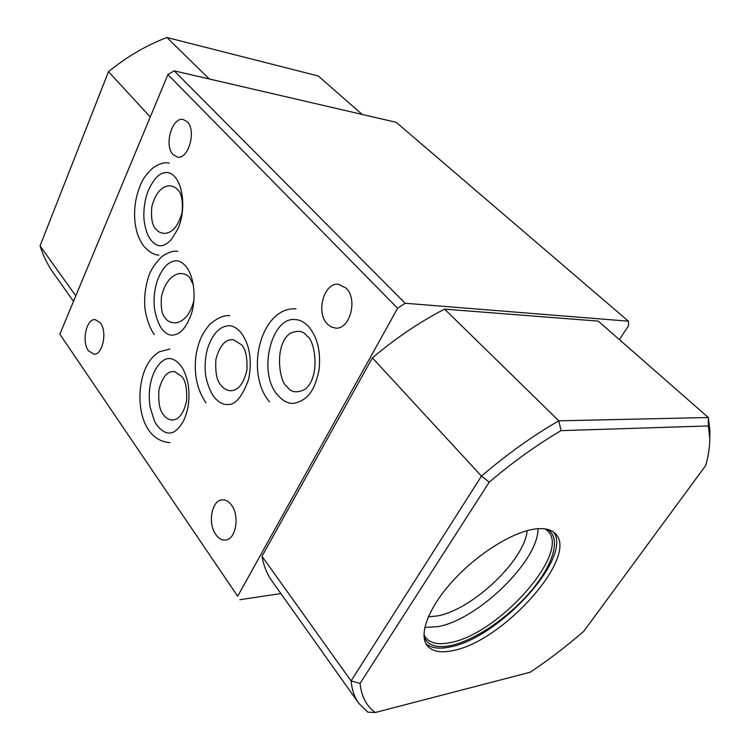 <?xml version="1.0" encoding="UTF-8"?>
<svg xmlns="http://www.w3.org/2000/svg" width="750" height="750" viewBox="0 0 750 750"><rect width="100%" height="100%" fill="white"/><g stroke="black" fill="none" stroke-linecap="round" stroke-linejoin="round"><path stroke-width="1.12" d="M163.463 414.713C165.113 417.356 167.672 419.109 171.141 419.972C178.387 420.534 183.553 414.122 186.638 400.716C187.106 388.303 185.466 380.222 181.716 376.472L174.656 371.625C167.466 370.725 162.216 376.894 158.897 390.141C158.222 402.572 159.741 410.766 163.463 414.713M286.903 386.409C290.709 392.456 296.803 393.403 305.166 389.231C321.159 376.322 314.484 339.281 307.181 336.281C303.412 330.797 297.638 329.887 289.866 333.553C273.703 345.394 279.525 382.959 286.903 386.409M155.991 229.153C157.753 231.656 160.622 233.091 164.597 233.428C172.537 232.828 178.369 225.862 182.091 212.522C183.009 200.531 181.509 192.938 177.6 189.741C175.847 187.434 173.109 186.113 169.397 185.794C161.512 186.309 155.662 193.144 151.875 206.297C150.806 218.194 152.184 225.806 155.991 229.153M193.95 300.356C190.678 313.219 184.922 320.691 176.7 322.762C171.234 323.044 167.466 321.497 165.403 318.131C161.859 314.756 160.575 307.425 161.541 296.137C164.803 283.256 170.597 275.738 178.912 273.581C184.078 273.3 187.706 274.734 189.816 277.875L193.35 284.709M221.091 385.341C222.947 388.078 225.816 389.869 229.688 390.694C237.797 391.125 243.553 384.253 246.947 370.059C247.416 356.962 245.531 348.497 241.303 344.644L233.475 339.75C225.431 338.916 219.562 345.516 215.887 359.541C215.166 372.675 216.9 381.272 221.091 385.341M424.8 627.403L437.803 626.663C477.816 619.856 538.716 560.625 537.994 528.694M428.325 616.791L436.884 616.003C471.637 610.397 524.7 560.344 527.156 530.634M423.947 634.659L425.784 637.762C430.584 643.425 438.825 645.019 450.506 642.553C498.506 634.106 570.891 552.919 547.931 531.15L545.184 528.9M424.041 636.956C427.913 645.619 437.006 648.441 451.312 645.431C475.791 640.031 509.55 616.622 531.553 590.381C553.603 564.178 561.441 537.553 547.406 529.331M535.584 528.928C513.469 531.525 478.284 553.172 453.488 580.181C428.606 607.172 418.294 634.65 427.256 645.694C432.262 651.6 440.906 653.203 453.188 650.522C503.381 641.269 579.253 556.369 555.431 533.775C551.372 529.491 544.753 527.878 535.584 528.928M425.953 643.688C431.259 648.206 439.378 649.284 450.309 646.912C498.909 638.053 572.672 557.606 553.688 532.209M327.253 323.934L331.191 326.972L335.672 328.125C349.903 329.709 358.05 299.259 346.181 288.159L338.409 284.259C323.962 282.375 315.647 312.459 327.253 323.934M173.062 154.575L177.375 157.05C188.4 159.844 196.716 130.491 187.219 121.772L183.244 119.503C172.088 116.597 163.791 145.612 173.062 154.575M88.397 350.728L93.909 354.206C102.619 355.125 107.531 331.744 100.416 322.884L95.147 319.584C86.372 318.591 81.431 341.663 88.397 350.728M215.812 534.6C218.663 538.584 221.916 540.384 225.562 540.028C235.912 539.475 239.953 515.812 231.459 505.031C228.684 501.309 225.581 499.584 222.141 499.847C211.678 500.222 207.497 523.538 215.812 534.6M405.141 303.253L628.406 321.188L396.206 122.325L174.216 70.847L405.141 303.253L397.613 308.278L167.916 74.588L174.216 70.847M237.684 596.25L59.841 334.191L237.684 596.25L397.613 308.278M280.884 593.569L239.897 599.709M628.406 321.188L628.528 325.734L619.378 339.628M360.066 683.409C361.462 696.553 366.525 706.247 375.262 712.5L530.1 672.272C548.438 660.066 566.316 646.416 583.734 631.331L705.694 465.544C708.45 455.775 709.809 446.719 709.772 438.394L708.384 425.953L561.075 430.631C537.038 444.722 513.094 461.897 489.244 482.137L360.066 683.409L351.094 680.916L481.453 476.109C507.112 454.172 532.894 435.75 558.797 420.825L708.337 417.516L598.237 321.112L444.6 309.131C419.991 321.788 395.925 338.025 372.394 357.853L261.984 556.294C263.719 565.866 267.019 574.069 271.903 580.913L358.734 703.266C354.488 697.331 351.938 689.878 351.094 680.916L261.984 556.294M59.841 334.191L167.916 74.588M150.262 116.981L108.487 71.672L40.05 245.869L75.797 295.866M362.175 114.431L318.253 75.975L166.884 37.5L209.297 78.984M40.05 245.869C43.247 255.938 47.719 265.012 53.475 273.103L73.519 301.341M166.884 37.5C146.184 45.412 126.722 56.803 108.487 71.672M489.244 482.137L481.453 476.109L372.394 357.853M561.075 430.631L558.797 420.825L444.6 309.131M375.262 712.5L367.866 712.191L358.734 703.266M708.384 425.953L708.337 417.516L709.95 431.203L709.828 436.116M169.256 163.134C164.559 161.972 158.934 163.706 152.4 168.366C146.344 174.028 142.256 179.822 140.147 185.728C135.225 197.944 133.575 210.675 135.188 223.922C136.716 231.75 137.025 235.5 143.166 245.438C148.463 251.606 153.722 254.841 158.925 255.131M177.562 229.528L171.225 239.681C166.941 244.144 163.031 246.169 159.516 245.747C155.062 244.997 151.209 241.519 147.938 235.322C144.309 226.369 143.737 218.091 143.831 214.716C143.869 205.706 145.5 197.306 148.734 189.534C156.281 174.066 162.122 172.444 167.737 172.519C182.841 175.463 187.378 209.138 177.562 229.528M172.2 335.175C177.825 334.528 184.238 332.475 191.137 314.634C196.772 297.844 193.866 275.503 185.784 266.194C182.728 262.706 179.691 260.906 176.662 260.784C168.731 260.822 162.197 267.675 157.059 281.344C154.688 289.031 153.722 297.056 154.181 305.419C154.125 309.45 157.125 322.631 161.859 328.959C165.094 332.944 168.366 335.016 171.684 335.156M177.722 251.269C173.053 250.716 167.784 252.469 161.906 256.528C154.519 263.766 149.85 271.247 147.891 278.991C145.378 287.438 144.319 296.184 144.731 305.231C144.694 310.763 148.097 326.1 154.275 334.613M169.941 349.012L159.431 351.778C153.628 355.238 148.997 360.703 145.556 368.166C133.856 395.072 139.612 440.522 169.95 442.622M168.891 433.069C162.75 433.069 155.991 425.034 154.322 420.703L150.075 406.969C148.209 394.209 149.559 382.575 154.125 372.075C160.069 360.225 166.378 358.322 169.453 358.528C173.831 358.847 177.928 361.65 181.753 366.938C184.753 371.672 186.9 377.569 188.184 384.619C190.069 397.856 188.597 409.762 183.778 420.338C179.213 428.738 174.441 432.975 169.462 433.05M227.531 404.531C235.369 405.094 242.409 396.675 248.653 379.266C252.3 360.141 249.731 344.559 240.928 332.512C236.962 327.994 232.95 325.725 228.881 325.716C219.628 326.288 212.541 333.834 207.609 348.366C205.322 356.522 204.619 364.969 205.491 373.706C206.025 379.659 209.306 390.544 213.928 396.806C218.072 401.925 222.375 404.503 226.828 404.531M229.659 315.647C223.697 315.141 217.078 318.047 209.812 324.375C200.728 335.259 198.9 342.103 196.378 352.866C193.378 372.356 196.566 389.016 205.959 402.844M293.522 403.387C310.087 400.022 315.103 387.206 318.919 370.688C321.075 352.369 317.719 337.762 308.859 326.85C304.425 322.097 299.822 319.678 295.05 319.575C271.406 316.65 257.316 372.975 277.716 395.072C282.375 400.519 287.334 403.294 292.613 403.397M296.016 308.869C260.634 306.384 244.453 372.984 269.503 401.756M290.578 333.066L289.866 333.553M709.772 438.394L709.95 431.203"/></g></svg>
